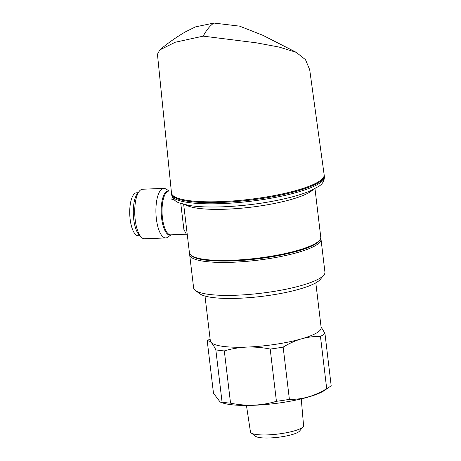 <?xml version="1.0" encoding="UTF-8"?>
<svg xmlns="http://www.w3.org/2000/svg" width="461" height="461" viewBox="0 0 461 461"><rect width="100%" height="100%" fill="white"/><g stroke="black" fill="none" stroke-linecap="round" stroke-linejoin="round"><path stroke-width="0.69" d="M246.445 405.45L250.461 431.94A26.744 5.394 -6.8 0 0 251.159 432.942A26.744 5.394 -6.8 0 0 267.985 434.879A26.744 5.394 -6.8 0 0 303.131 426.748A26.744 5.394 -6.8 0 0 303.574 425.607L301.252 398.915M251.159 432.942L255.63 436.313A22.612 4.558 -6.8 0 0 269.858 437.95A22.612 4.558 -6.8 0 0 299.575 431.07L303.131 426.748M205.001 296.054L210.349 340.886A55.793 11.254 -6.8 0 0 211.196 342.506A55.793 11.254 -6.8 0 0 246.912 347.087A55.793 11.254 -6.8 0 0 301.465 338.858A55.793 11.254 -6.8 0 0 321.156 327.673L315.808 282.841M210.101 338.823L209.023 339.567A60.961 12.297 -6.8 0 0 207.254 340.99L213.483 393.239L220.128 402.004L221.799 402.643A55.383 11.168 -6.8 0 0 253.999 405.277A55.383 11.168 -6.8 0 0 324.55 390.392L329.396 387.044A60.961 12.297 -6.8 0 0 331.171 385.621L324.942 333.372L321.063 326.912M220.128 402.004L222.058 402.078A60.961 12.297 -6.8 0 0 230.546 403.168C238.274 404.746 246.036 405.403 253.832 405.138C261.543 404.787 269.074 403.508 276.427 401.312A60.961 12.297 -6.8 0 0 289.387 399.359C302.209 399.647 314.644 396.085 326.693 388.663A60.961 12.297 -6.8 0 0 329.396 387.044M207.254 340.99C208.441 340.558 209.755 341.065 211.196 342.506C212.642 344.044 214.192 346.482 215.829 349.83A60.961 12.297 -6.8 0 0 224.317 350.919C231.595 348.735 239.126 347.456 246.912 347.087C254.628 346.822 262.39 347.479 270.198 349.063A60.961 12.297 -6.8 0 0 283.158 347.11C289.093 343.451 295.196 340.702 301.465 338.858C307.752 337.106 314.085 336.288 320.464 336.415A60.961 12.297 -6.8 0 0 324.942 333.372M215.829 349.83L222.058 402.078M230.546 403.168L224.317 350.919M270.198 349.063L276.427 401.312M289.387 399.359L283.158 347.11M320.464 336.415L326.693 388.663M171.486 192.992A76.872 15.507 -6.8 0 0 221.868 201.595A76.872 15.507 -6.8 0 0 324.152 174.788L309.7 69.72L305.505 59.705L296.262 52.347L279.135 47.068L256.247 42.804L203.215 36.142L175.232 42.239L159.84 49.903L157.443 54.242L171.486 192.992M169.412 191.044L165.706 188.901A24.796 8.805 87.7 0 0 163.753 188.376A24.796 8.805 87.7 0 0 156.377 218.848A24.796 8.805 87.7 0 0 165.753 237.934A24.796 8.805 87.7 0 0 167.66 237.254L171.181 234.816M163.753 188.376L142.564 189.235A24.796 8.805 87.7 0 0 139.303 191.223A24.796 8.805 87.7 0 0 135.194 219.701A24.796 8.805 87.7 0 0 141.152 237.069A24.796 8.805 87.7 0 0 144.57 238.786L165.753 237.934M139.303 191.223L137.413 193.597A22.318 7.923 87.7 0 0 133.713 219.229A22.318 7.923 87.7 0 0 139.078 234.856L141.152 237.069M187.241 234.349L186.359 234.205L183.893 229.52L180.77 203.439M173.561 199.112L171.867 199.711L172.114 196.663M320.735 238.302A66.13 13.34 173.2 0 1 321.012 239.224A66.13 13.34 173.2 0 1 317.116 244.56A66.13 13.34 173.2 0 1 244.791 261.514A66.13 13.34 173.2 0 1 189.684 254.887A66.13 13.34 173.2 0 1 189.742 253.925M189.684 254.887L193.62 287.843A66.13 13.34 -6.8 0 0 195.349 290.407A66.13 13.34 -6.8 0 0 255.492 293.853A66.13 13.34 -6.8 0 0 321.046 277.516A66.13 13.34 -6.8 0 0 323.858 275.079A66.13 13.34 -6.8 0 0 324.942 272.186L321.012 239.224M323.858 275.079L320.303 279.406A61.993 12.505 173.2 0 1 317.669 281.694A61.993 12.505 173.2 0 1 256.207 297.011A61.993 12.505 173.2 0 1 199.826 293.772L195.349 290.407M138.11 192.721L136.525 192.784A21.494 7.63 87.7 0 0 129.829 208.539A21.494 7.63 87.7 0 0 134.024 232.528A21.494 7.63 87.7 0 0 138.26 235.732L139.844 235.669M184.527 211.611L185.881 222.963M159.84 49.903C167.199 43.582 175.693 37.583 185.328 31.901L195.476 26.888L213.869 23.05C210.003 25.695 206.447 30.057 203.215 36.142M296.262 52.347L262.787 35.267L239.634 26.15L213.869 23.05M324.394 176.857L324.25 175.653A76.872 15.507 173.2 0 1 319.727 181.847A76.872 15.507 173.2 0 1 235.646 201.561A76.872 15.507 173.2 0 1 171.59 193.856L171.734 195.061A76.872 15.507 -6.8 0 0 235.79 202.765A76.872 15.507 -6.8 0 0 319.871 183.057A76.872 15.507 -6.8 0 0 324.394 176.857C324.337 181 322.406 184.198 318.603 186.446L310.213 190.906C300.203 195.107 286.84 198.708 270.111 201.699C240.78 206.983 206.637 208.574 188.589 205.341L179.646 203.03C175.405 201.739 172.771 199.083 171.734 195.061M313.152 189.569A66.13 13.34 173.2 0 1 310.789 191.499A66.13 13.34 173.2 0 1 246.364 207.715A66.13 13.34 173.2 0 1 185.65 204.77M316.88 242.549A66.13 13.34 -6.8 0 0 320.77 237.213C320.914 239.311 319.513 241.328 316.569 243.264C304.496 252.15 258.269 261.059 225.049 261.059C207.859 261.139 196.686 259.451 191.522 255.999L189.448 252.876A66.13 13.34 -6.8 0 0 244.555 259.508A66.13 13.34 -6.8 0 0 316.88 242.549M169.296 191.05A22.128 7.854 87.7 0 0 161.604 218.059A22.128 7.854 87.7 0 0 171.066 234.822M171.279 190.969L168.962 191.061A21.903 7.779 87.7 0 0 162.451 217.978A21.903 7.779 87.7 0 0 170.731 234.833L186.359 234.205M174.028 199.625L171.867 199.711M316.2 243.385A65.301 13.173 173.2 0 1 250.496 259.612A65.301 13.173 173.2 0 1 191.655 255.769M314.978 188.635L320.77 237.213M324.25 175.653L324.181 175.226M171.561 193.424L171.59 193.856M183.657 204.298L184.602 212.239M185.858 222.767L189.448 252.876"/></g></svg>
